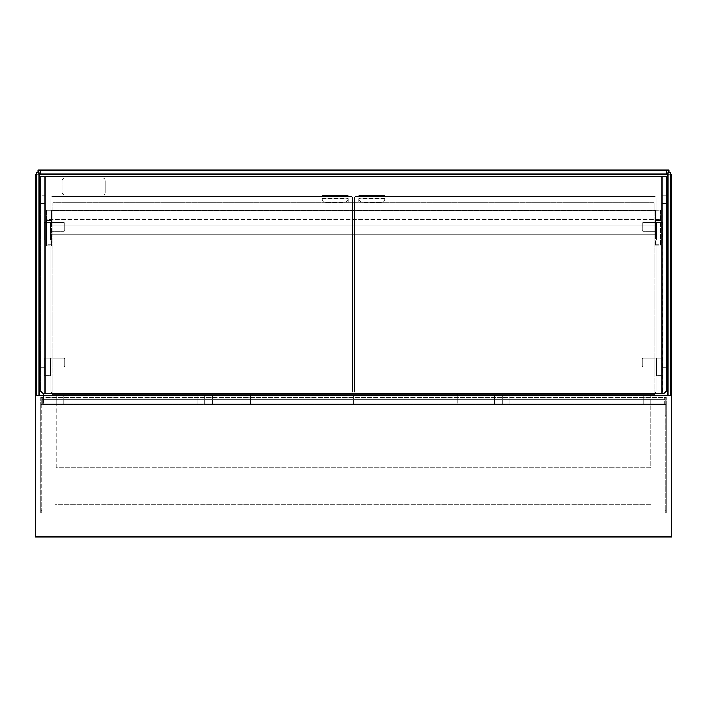 <?xml version="1.0" encoding="UTF-8"?>
<svg xmlns="http://www.w3.org/2000/svg" width="707" height="707" viewBox="0 0 707 707"><rect width="100%" height="100%" fill="white"/><g stroke="black" fill="none" stroke-linecap="round" stroke-linejoin="round"><path stroke-width="0.53" stroke-dasharray="3.54 2.65" d="M671.65 395.699L671.65 536.958L35.35 536.958L35.35 395.699L671.65 395.699L654.161 395.699L671.65 395.699L671.65 174.417L35.35 174.417L35.35 395.699M651.969 395.699L55.031 395.699L651.969 395.699L651.969 504.595L55.031 504.595L55.031 395.699L55.031 504.595L651.969 504.595L651.969 395.699M654.161 393.516L654.161 202.847L52.839 202.847L52.839 393.516M654.161 395.699L654.161 202.847L52.839 202.847L52.839 395.699M36.446 174.417L39.071 174.417M667.929 174.417L670.554 174.417M56.127 467.857L56.127 396.141L650.873 396.141L56.127 396.141L204.809 396.141L56.127 396.141L56.127 467.857L650.873 467.857L650.873 396.141L204.809 396.141L650.873 396.141L650.873 467.857L56.127 467.857M56.127 404.881L56.127 396.141L56.127 404.881L204.809 404.881L204.809 396.141L204.809 404.881L56.127 404.881M197.156 404.881L63.771 404.881L197.156 404.881L197.156 396.141L63.771 396.141L197.156 396.141L197.156 404.881M63.771 404.881L63.771 396.141L63.771 404.881M51.664 244.215L51.664 210.279L660.585 210.279L660.585 245.965L660.585 210.279L46.415 210.279L46.415 245.965L46.415 220.337L51.664 220.337L51.664 245.965L51.664 244.215L46.415 244.215M46.415 210.279L51.664 210.279L51.664 220.337L46.415 220.337L46.415 219.462L660.585 219.462L46.415 219.462L46.415 210.279M655.336 220.001L660.585 220.337L655.336 220.337L655.336 245.965L655.336 210.279L655.336 220.001L660.585 220.001M51.664 225.144L51.664 210.713L51.664 225.144L655.336 225.144L655.336 210.713L655.336 234.326L655.336 225.144L51.664 225.144M51.664 234.326L655.336 234.326L51.664 234.326M51.664 210.713L655.336 210.713L51.664 210.713M39.071 395.699L39.071 172.667L36.446 172.667L36.446 395.699L39.071 395.699L36.446 395.699M667.929 395.699L667.929 172.667L670.554 172.667L670.554 395.699L667.929 395.699L670.554 395.699M669.025 172.667L669.025 170.042L37.975 170.042L37.975 174.417L669.025 174.417L37.975 174.417L37.975 172.667M38.408 172.667L38.408 173.984L39.071 173.984M40.599 173.984L666.401 173.984L40.599 173.984L40.599 170.484L666.401 170.484L666.401 173.984M667.929 173.984L38.408 173.984L38.408 170.484L668.592 170.484L668.592 172.667M666.401 170.484L40.599 170.484M44.974 176.609L44.974 195.848L40.158 195.848L40.158 176.609L44.974 176.609L40.599 176.609L40.599 389.142A4.375 4.375 0 0 0 44.974 393.516L662.026 393.516A4.375 4.375 0 0 0 666.401 389.142L666.401 176.609L662.026 176.609L662.026 195.848L666.842 195.848L666.842 389.142A4.375 4.375 0 0 1 662.468 393.516L662.026 393.516A4.375 4.375 0 0 0 666.401 389.142L666.401 176.609L40.599 176.609L40.599 389.142A3.933 3.933 0 0 0 44.532 393.074A3.933 3.933 0 0 1 40.599 389.142A4.375 4.375 0 0 0 44.974 393.516L44.532 393.516A4.375 4.375 0 0 1 40.158 389.142L40.158 367.278L44.974 367.278L44.974 393.516M44.974 367.278L40.158 367.278L40.158 203.422L44.974 203.422L44.974 367.278M40.158 195.848L40.158 203.422M44.974 195.848L44.974 203.422M44.974 177.042L44.974 393.074L44.974 177.042L40.599 177.042L44.974 177.042M44.974 195.963L40.599 195.963M44.974 366.836L40.599 366.836L44.974 366.836M44.974 203.536L40.599 203.536M662.026 176.609L666.842 176.609L666.842 195.848M662.026 195.848L662.026 393.516M662.026 367.278L666.842 367.278L662.026 367.278M662.026 203.422L666.842 203.422M662.026 393.074L662.026 177.042L662.468 393.074A3.933 3.933 0 0 0 666.401 389.142L666.401 177.042L666.401 389.142A3.933 3.933 0 0 1 662.468 393.074L662.026 393.074M662.026 177.042L666.401 177.042L662.026 177.042M662.026 195.963L666.401 195.963M662.026 366.836L666.401 366.836L662.026 366.836M662.026 203.536L666.401 203.536M53.06 393.074A2.183 2.183 0 0 1 50.877 390.891L50.877 198.473A2.183 2.183 0 0 1 53.06 196.281L350.442 196.281A2.183 2.183 0 0 1 352.625 198.473L352.625 390.891A2.183 2.183 0 0 1 350.442 393.074L53.06 393.074A2.183 2.183 0 0 1 50.877 390.891L50.877 198.473A2.183 2.183 0 0 1 53.06 196.281L350.442 196.281A2.183 2.183 0 0 1 352.625 198.473L352.625 390.891A2.183 2.183 0 0 1 350.442 393.074L53.06 393.074M322.012 198.031L322.021 198.305A4.375 4.375 0 0 0 326.387 202.405A4.375 4.375 0 0 1 322.012 198.031L322.012 201.972L348.251 201.972L348.251 198.031A4.375 4.375 0 0 1 343.876 202.405A4.375 4.375 0 0 0 348.242 198.305L348.251 201.972L322.012 201.972L322.012 195.627L348.251 195.627L322.012 195.627L322.012 198.031L348.251 198.031M326.387 202.405L343.876 202.405L326.387 202.405M322.021 198.305L348.242 198.305M322.012 196.281L348.251 196.281L322.012 196.281M50.436 222.519L50.436 240.018L44.311 240.018L44.311 222.519L50.436 222.519L50.436 240.018L44.311 240.018L44.311 222.519L63.948 222.519A0.919 0.919 0 0 1 64.867 223.447L64.867 230.349A0.919 0.919 0 0 1 63.948 231.269L50.436 231.269L50.436 222.519L63.948 222.519A0.919 0.919 0 0 1 64.867 223.447L64.867 230.349A0.919 0.919 0 0 1 63.948 231.269L50.436 231.269L50.436 222.519M50.436 358.096L50.436 375.585L44.311 375.585L44.311 358.096L50.436 358.096L50.436 375.585L44.311 375.585L44.311 358.096L63.948 358.096A0.919 0.919 0 0 1 64.867 359.015L64.867 365.917A0.919 0.919 0 0 1 63.948 366.836L50.436 366.836L50.436 358.096L63.948 358.096A0.919 0.919 0 0 1 64.867 359.015L64.867 365.917A0.919 0.919 0 0 1 63.948 366.836L50.436 366.836L50.436 358.096M41.695 512.902L41.695 397.449L41.695 404.448L41.695 399.641L665.305 399.641L665.305 415.822L666.18 415.822L666.18 404.448L666.18 512.902L666.18 415.822L665.305 415.822L665.305 512.902L666.18 512.902L665.305 512.902L665.305 404.448L666.18 404.448L666.18 397.449L666.18 404.448L665.305 404.448L665.305 397.449L665.305 404.448L666.18 404.448L40.82 404.448L41.695 404.448L40.82 404.448L40.82 397.449L42.349 397.449L42.349 403.794L42.349 399.641L665.305 399.641L665.305 397.449L666.18 397.449L41.695 397.449L41.695 404.448L40.82 404.448L40.82 415.822L41.695 415.822L41.695 404.448L665.305 404.448L665.305 397.449L42.349 397.449L42.349 399.641L41.695 399.641L41.695 397.449L40.82 397.449L40.82 512.902L41.695 512.902L41.695 415.822L40.82 415.822L40.82 512.902L41.695 512.902M664.651 403.794L42.349 403.794L664.651 403.794L664.651 397.449L664.651 403.794M654.161 393.949L663.997 393.949L663.997 403.794L457.146 403.794L663.997 403.794L663.997 393.949L457.146 393.949L457.146 403.794L250.296 403.794L457.146 403.794L457.146 393.949L250.296 393.949L250.296 403.794L43.436 403.794L250.296 403.794L250.296 393.949L43.436 393.949L43.436 403.794L43.436 393.949L52.839 393.949M64.867 194.973A2.625 2.625 0 0 1 62.243 192.348L62.243 180.762A2.625 2.625 0 0 1 64.867 178.137L102.701 178.137A2.625 2.625 0 0 1 105.325 180.762L105.325 192.348A2.625 2.625 0 0 1 102.701 194.973L64.867 194.973A2.625 2.625 0 0 1 62.243 192.348L62.243 180.762A2.625 2.625 0 0 1 64.867 178.137L102.701 178.137A2.625 2.625 0 0 1 105.325 180.762L105.325 192.348A2.625 2.625 0 0 1 102.701 194.973L64.867 194.973M204.809 404.881L204.809 396.141L204.809 404.881L353.5 404.881L353.5 396.141L353.5 404.881L204.809 404.881M345.847 404.881L212.462 404.881L345.847 404.881L345.847 396.141L212.462 396.141L345.847 396.141L345.847 404.881M212.462 404.881L212.462 396.141L212.462 404.881M653.94 393.074A2.183 2.183 0 0 0 656.123 390.891L656.123 198.473A2.183 2.183 0 0 0 653.94 196.281L356.558 196.281A2.183 2.183 0 0 0 354.375 198.473L354.375 390.891A2.183 2.183 0 0 0 356.558 393.074L653.94 393.074A2.183 2.183 0 0 0 656.123 390.891L656.123 198.473A2.183 2.183 0 0 0 653.94 196.281L356.558 196.281A2.183 2.183 0 0 0 354.375 198.473L354.375 390.891A2.183 2.183 0 0 0 356.558 393.074L653.94 393.074M384.988 198.031L384.979 198.305A4.375 4.375 0 0 1 380.613 202.405A4.375 4.375 0 0 0 384.988 198.031L384.988 201.972L358.749 201.972L358.749 198.031A4.375 4.375 0 0 0 363.124 202.405A4.375 4.375 0 0 1 358.758 198.305L358.749 201.972L384.988 201.972L384.988 195.627L358.749 195.627L384.988 195.627L384.988 198.031L358.749 198.031M380.613 202.405L363.124 202.405L380.613 202.405M384.979 198.305L358.758 198.305M384.988 196.281L358.749 196.281L384.988 196.281M656.564 231.269L656.564 222.519L643.052 222.519A0.919 0.919 0 0 0 642.133 223.447L642.133 230.349A0.919 0.919 0 0 0 643.052 231.269L656.564 231.269L656.564 222.519L643.052 222.519A0.919 0.919 0 0 0 642.133 223.447L642.133 230.349A0.919 0.919 0 0 0 643.052 231.269L656.564 231.269M656.564 222.519L656.564 240.018L662.689 240.018L662.689 222.519L656.564 222.519L656.564 240.018L662.689 240.018L662.689 222.519L656.564 222.519M656.564 366.836L656.564 358.096L643.052 358.096A0.919 0.919 0 0 0 642.133 359.015L642.133 365.917A0.919 0.919 0 0 0 643.052 366.836L656.564 366.836L656.564 358.096L643.052 358.096A0.919 0.919 0 0 0 642.133 359.015L642.133 365.917A0.919 0.919 0 0 0 643.052 366.836L656.564 366.836M656.564 358.096L656.564 375.585L662.689 375.585L662.689 358.096L656.564 358.096L656.564 375.585L662.689 375.585L662.689 358.096L656.564 358.096M353.5 404.881L353.5 396.141L353.5 404.881L502.191 404.881L502.191 396.141L502.191 404.881L353.5 404.881M494.538 404.881L361.153 404.881L494.538 404.881L494.538 396.141L361.153 396.141L494.538 396.141L494.538 404.881M361.153 404.881L361.153 396.141L361.153 404.881M502.191 404.881L502.191 396.141L502.191 404.881L650.873 404.881L650.873 396.141L650.873 404.881L502.191 404.881M643.229 404.881L509.844 404.881L643.229 404.881L643.229 396.141L509.844 396.141L643.229 396.141L643.229 404.881M509.844 404.881L509.844 396.141L509.844 404.881M46.415 245.135L51.664 245.135M46.415 220.001L51.664 220.001M655.336 244.215L660.585 244.215M655.336 245.135L660.585 245.135M40.82 510.41L41.695 510.41M665.305 510.41L666.18 510.41M46.415 245.965L51.664 245.965M655.336 245.965L660.585 245.965"/><path stroke-width="1.06" d="M671.65 395.699L671.65 536.958L35.35 536.958L35.35 395.699L671.65 395.699L671.65 174.417L670.554 174.417M52.839 393.516L52.839 395.699M36.446 174.417L35.35 174.417L35.35 395.699M654.161 393.516L654.161 395.699M39.071 174.417L667.929 174.417M39.071 395.699L39.071 172.667L36.446 172.667L36.446 395.699M667.929 395.699L667.929 172.667L670.554 172.667L670.554 395.699M37.975 172.667L37.975 170.042L669.025 170.042L669.025 172.667M39.071 173.984L667.929 173.984M40.599 173.984L40.599 170.484L38.408 170.484L38.408 172.667M40.599 170.484L668.592 170.484L668.592 172.667M666.401 170.484L666.401 173.984M662.026 176.609L40.158 176.609L40.158 389.142A4.375 4.375 0 0 0 44.532 393.516L662.026 393.516L662.026 176.609L666.842 176.609L666.842 389.142A4.375 4.375 0 0 1 662.468 393.516L662.026 393.516M44.974 393.516L44.974 176.609M52.839 393.949L457.146 393.949L457.146 395.699L457.146 393.949L654.161 393.949M250.296 393.949L250.296 395.699L250.296 393.949"/></g></svg>
